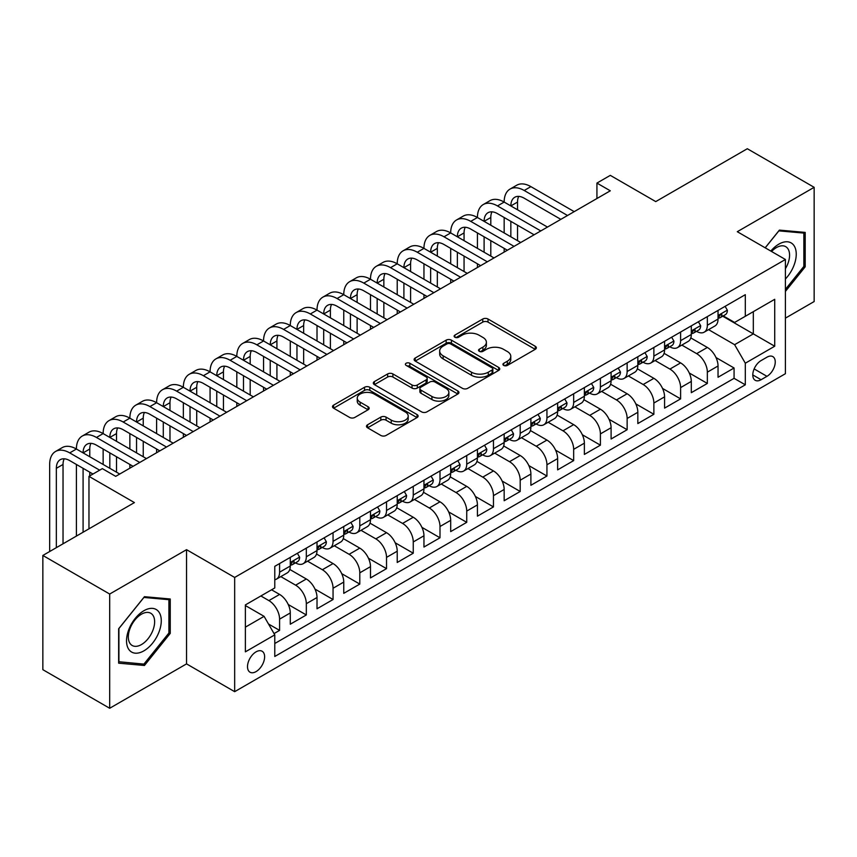 <?xml version="1.0" encoding="UTF-8"?>
<svg xmlns="http://www.w3.org/2000/svg" width="857" height="857" viewBox="0 0 857 857"><rect width="100%" height="100%" fill="white"/><g stroke="black" fill="none" stroke-linecap="round" stroke-linejoin="round"><path stroke-width="1.29" d="M503.702 365.414A2.603 1.5 0 0 0 507.376 365.414L535.261 349.313A3.707 2.143 0 0 0 536.343 347.803A3.707 2.143 0 0 0 535.261 346.282L488.019 319.018A3.707 2.143 0 0 0 482.77 319.018L454.885 335.108A2.603 1.5 0 0 0 454.124 336.169A2.603 1.5 0 0 0 454.885 337.23A2.603 1.5 0 0 0 458.559 337.23L462.169 335.151A11.88 6.856 0 0 1 478.967 335.151L482.898 337.422A11.88 6.856 0 0 1 486.38 342.275A11.88 6.856 0 0 1 482.898 347.117L479.299 349.206A2.603 1.5 0 0 0 478.538 350.267A2.603 1.5 0 0 0 479.299 351.327A2.603 1.5 0 0 0 482.973 351.327L486.572 349.238A11.88 6.856 0 0 1 503.37 349.238L507.312 351.509A11.88 6.856 0 0 1 510.783 356.362A11.88 6.856 0 0 1 507.312 361.215L503.702 363.293A2.603 1.5 0 0 0 502.941 364.354A2.603 1.5 0 0 0 503.702 365.414L503.702 363.293M256.061 671.609A12.094 6.985 120 0 0 263.967 660.94A12.094 6.985 120 0 0 262.113 651.245A12.094 6.985 120 0 0 256.061 651.845A12.094 6.985 120 0 0 248.155 662.515A12.094 6.985 120 0 0 250.008 672.209A12.094 6.985 120 0 0 256.061 671.609M367.567 424.772A3.707 2.143 0 0 0 366.485 426.283A3.707 2.143 0 0 0 367.567 427.793L380.819 435.452A3.707 2.143 0 0 0 386.068 435.452L417.038 417.573A3.707 2.143 0 0 0 418.12 416.052A3.707 2.143 0 0 0 417.038 414.542L369.796 387.268A3.707 2.143 0 0 0 364.546 387.268L333.587 405.147A3.707 2.143 0 0 0 332.495 406.657A3.707 2.143 0 0 0 333.587 408.178L349.592 417.423A3.707 2.143 0 0 0 354.841 417.423L368.092 409.764A3.707 2.143 0 0 0 369.185 408.253A3.707 2.143 0 0 0 368.092 406.732L360.154 402.158A9.93 5.731 0 0 1 357.251 398.098A9.93 5.731 0 0 1 363.379 392.806A9.93 5.731 0 0 1 374.198 394.049L405.297 412.003A9.93 5.731 0 0 1 408.2 416.052A9.93 5.731 0 0 1 402.072 421.355A9.93 5.731 0 0 1 391.253 420.112L386.068 417.113A3.707 2.143 0 0 0 380.819 417.113L367.567 424.772L367.567 427.793M785.408 318.14L814.15 301.546L814.15 187.319L747.315 148.732L655.744 201.599L610.302 175.364L596.933 183.077L610.302 190.8L115.706 476.353L102.337 468.629L88.967 476.353L88.967 528.833M109.685 594.04L109.685 708.268L186.547 663.886L186.547 549.669L109.685 594.04L42.85 555.454L134.42 502.588L88.967 476.353M186.547 549.669L234.668 577.447L785.408 259.489L785.408 373.706L234.668 691.674L234.668 577.447M814.15 187.319L737.288 231.701L785.408 259.489M462.437 388.328A3.707 2.143 0 0 0 467.686 388.328L498.645 370.449A3.707 2.143 0 0 0 499.738 368.938A3.707 2.143 0 0 0 498.645 367.417L451.414 340.154A3.707 2.143 0 0 0 446.165 340.154L415.195 358.033A3.707 2.143 0 0 0 414.113 359.544A3.707 2.143 0 0 0 415.195 361.054L462.437 388.328M407.182 365.971A2.603 1.5 0 0 1 409.817 366.346L409.817 363.25L457.842 390.985A3.707 2.143 0 0 1 458.934 392.495A3.707 2.143 0 0 1 457.842 394.006L426.872 411.885A3.707 2.143 0 0 1 421.633 411.885L374.391 384.622L374.391 381.59A3.707 2.143 0 0 0 373.309 383.1A3.707 2.143 0 0 0 374.391 384.622M374.391 381.59L387.643 373.941A3.707 2.143 0 0 1 392.892 373.941L412.046 384.997A3.707 2.143 0 0 0 417.295 384.997L426.09 379.919A3.707 2.143 0 0 0 427.172 378.408A3.707 2.143 0 0 0 426.09 376.887L406.143 365.371A2.603 1.5 0 0 1 405.382 364.311A2.603 1.5 0 0 1 406.989 362.929A2.603 1.5 0 0 1 409.817 363.25M109.685 708.268L42.85 669.681L42.85 555.454M274.036 633.591L279.586 630.388L268.487 623.992M260.871 595.969L268.894 600.607A15.126 8.731 60 0 1 279.586 619.129L290.277 612.948L290.277 624.217L306.324 614.962L288.241 604.517M280.807 576.611L295.633 585.17A15.126 8.731 60 0 1 306.324 603.692L317.015 597.511L317.015 608.781L333.052 599.525L314.98 589.08M307.545 561.174L322.361 569.734A15.126 8.731 60 0 1 333.052 588.256L343.753 582.085L343.753 593.344L359.79 584.088L341.707 573.644M334.273 545.738L349.099 554.297A15.126 8.731 60 0 1 359.79 572.819L370.481 566.648L370.481 577.918L386.528 568.652L368.446 558.218M361.011 530.301L375.837 538.86A15.126 8.731 60 0 1 386.528 557.382L397.22 551.212L397.22 562.481L413.256 553.215L395.184 542.781M387.75 514.875L402.565 523.423A15.126 8.731 60 0 1 413.256 541.945L423.958 535.775L423.958 547.045L439.995 537.778L421.912 527.344M414.477 499.438L429.303 507.987A15.126 8.731 60 0 1 439.995 526.509L450.686 520.338L450.686 531.608L466.733 522.341L448.65 511.908M441.216 484.001L456.042 492.561A15.126 8.731 60 0 1 466.733 511.083L477.424 504.902L477.424 516.171L493.461 506.916L475.389 496.471M467.954 468.565L482.77 477.124A15.126 8.731 60 0 1 493.461 495.646L504.162 489.465L504.162 500.734L520.199 491.479L502.116 481.034M494.682 453.128L509.508 461.687A15.126 8.731 60 0 1 520.199 480.209L530.89 474.039L530.89 485.298L546.937 476.042L528.855 465.597M521.42 437.691L536.246 446.251A15.126 8.731 60 0 1 546.937 464.773L557.628 458.602L557.628 469.872L573.665 460.605L555.593 450.171M548.159 422.255L562.974 430.814A15.126 8.731 60 0 1 573.665 449.336L584.367 443.165L584.367 454.435L600.403 445.169L582.321 434.735M574.886 406.829L589.712 415.377A15.126 8.731 60 0 1 600.403 433.899L611.095 427.729L611.095 438.998L627.142 429.732L609.059 419.298M601.625 391.392L616.451 399.94A15.126 8.731 60 0 1 627.142 418.462L637.833 412.292L637.833 423.562L653.87 414.295L635.798 403.861M628.363 375.955L643.178 384.514A15.126 8.731 60 0 1 653.87 403.036L664.571 396.855L664.571 408.125L680.608 398.869L662.525 388.425M655.091 360.518L669.917 369.078A15.126 8.731 60 0 1 680.608 387.6L691.299 381.419L691.299 392.688L707.346 383.433L707.346 372.163A15.126 8.731 -120 0 0 696.655 353.641L681.829 345.082M689.264 372.988L707.346 383.433M290.277 612.948A15.126 8.731 -120 0 0 279.586 594.426L271.562 589.798M317.015 597.511A15.126 8.731 -120 0 0 306.324 578.989L289.784 569.444M343.753 582.085A15.126 8.731 -120 0 0 333.052 563.563L316.522 554.008M370.481 566.648A15.126 8.731 -120 0 0 359.79 548.126L343.261 538.582M397.22 551.212A15.126 8.731 -120 0 0 386.528 532.69L369.988 523.145M423.958 535.775A15.126 8.731 -120 0 0 413.256 517.253L396.727 507.708M450.686 520.338A15.126 8.731 -120 0 0 439.995 501.816L423.465 492.272M477.424 504.902A15.126 8.731 -120 0 0 466.733 486.38L450.193 476.835M504.162 489.465A15.126 8.731 -120 0 0 493.461 470.943L476.931 461.398M530.89 474.039A15.126 8.731 -120 0 0 520.199 455.517L503.67 445.961M557.628 458.602A15.126 8.731 -120 0 0 546.937 440.08L530.397 430.535M584.367 443.165A15.126 8.731 -120 0 0 573.665 424.644L557.136 415.099M611.095 427.729A15.126 8.731 -120 0 0 600.403 409.207L583.874 399.662M637.833 412.292A15.126 8.731 -120 0 0 627.142 393.77L610.602 384.225M664.571 396.855A15.126 8.731 -120 0 0 653.87 378.333L637.34 368.789M691.299 381.419A15.126 8.731 -120 0 0 680.608 362.897L664.079 353.352M766.961 357.187L761.08 360.583A11.719 6.77 120 0 0 753.421 370.91A11.719 6.77 120 0 0 755.221 380.304A11.719 6.77 120 0 0 761.08 379.726L766.961 376.33A11.719 6.77 120 0 0 774.621 366.003A11.719 6.77 120 0 0 772.821 356.608A11.719 6.77 120 0 0 766.961 357.187M245.37 627.153L264.085 616.344L274.776 634.866L274.776 656.483L745.311 384.814L745.311 363.207L734.61 344.685L708.568 329.645M274.776 634.866L245.37 651.845L245.37 604.924L274.776 587.945L274.776 566.338L745.311 294.679L745.311 316.287L774.717 299.307L774.717 346.228L745.311 363.207M295.483 562.856L295.633 562.942A15.126 8.731 60 0 0 303.185 563.692L313.887 557.511A15.126 8.731 -120 0 0 317.015 550.59L317.015 541.945M322.221 547.419L322.361 547.505A15.126 8.731 60 0 0 329.924 548.255L340.615 542.085A15.126 8.731 -120 0 0 343.753 535.154L343.753 526.509M348.96 531.993L349.099 532.068A15.126 8.731 60 0 0 356.662 532.818L367.353 526.648A15.126 8.731 -120 0 0 370.481 519.717L370.481 511.083M375.687 516.557L375.837 516.632A15.126 8.731 60 0 0 383.39 517.382L394.091 511.211A15.126 8.731 -120 0 0 397.22 504.291L397.22 495.646M402.426 501.12L402.565 501.195A15.126 8.731 60 0 0 410.128 501.945L420.819 495.775A15.126 8.731 -120 0 0 423.958 488.854L423.958 480.209M429.164 485.683L429.303 485.769A15.126 8.731 60 0 0 436.866 486.508L447.558 480.338A15.126 8.731 -120 0 0 450.686 473.418L450.686 464.773M455.892 470.247L456.042 470.332A15.126 8.731 60 0 0 463.594 471.082L474.296 464.901A15.126 8.731 -120 0 0 477.424 457.981L477.424 449.336M482.63 454.81L482.77 454.896A15.126 8.731 60 0 0 490.333 455.645L501.024 449.464A15.126 8.731 -120 0 0 504.162 442.544L504.162 433.899M509.369 439.373L509.508 439.459A15.126 8.731 60 0 0 517.071 440.209L527.762 434.038A15.126 8.731 -120 0 0 530.89 427.107L530.89 418.462M536.096 423.947L536.246 424.022A15.126 8.731 60 0 0 543.799 424.772L554.5 418.602A15.126 8.731 -120 0 0 557.628 411.671L557.628 403.036M562.835 408.51L562.974 408.585A15.126 8.731 60 0 0 570.537 409.335L581.228 403.165A15.126 8.731 -120 0 0 584.367 396.245L584.367 387.6M589.573 393.074L589.712 393.149A15.126 8.731 60 0 0 597.275 393.899L607.967 387.728A15.126 8.731 -120 0 0 611.095 380.808L611.095 372.163M616.301 377.637L616.451 377.723A15.126 8.731 60 0 0 624.003 378.462L634.705 372.292A15.126 8.731 -120 0 0 637.833 365.371L637.833 356.726M643.039 362.2L643.178 362.286A15.126 8.731 60 0 0 650.742 363.036L661.433 356.855A15.126 8.731 -120 0 0 664.571 349.935L664.571 341.29M669.778 346.764L669.917 346.849A15.126 8.731 60 0 0 677.48 347.599L688.171 341.418A15.126 8.731 -120 0 0 691.299 334.498L691.299 325.853M274.776 643.511L734.074 378.333L734.074 367.996L718.037 377.251L718.037 365.993A15.126 8.731 -120 0 0 707.346 347.46L690.806 337.915M696.505 331.327L696.655 331.413A15.126 8.731 -120 0 0 704.208 332.162A15.126 8.731 -120 0 0 707.346 325.242L707.346 316.597M704.208 332.162L714.909 325.992A15.126 8.731 -120 0 0 718.037 319.061L718.037 310.416M279.586 563.552L279.586 572.197A15.126 8.731 60 0 1 276.457 579.128A15.126 8.731 60 0 1 274.776 579.739M276.457 579.128L287.149 572.947A15.126 8.731 -120 0 0 290.277 566.027L290.277 557.382M306.324 548.126L306.324 556.771A15.126 8.731 60 0 1 303.185 563.692M333.052 532.69L333.052 541.335A15.126 8.731 60 0 1 329.924 548.255M359.79 517.253L359.79 525.898A15.126 8.731 60 0 1 356.662 532.818M386.528 501.816L386.528 510.461A15.126 8.731 60 0 1 383.39 517.382M413.256 486.38L413.256 495.025A15.126 8.731 60 0 1 410.128 501.945M439.995 470.943L439.995 479.588A15.126 8.731 60 0 1 436.866 486.508M466.733 455.506L466.733 464.151A15.126 8.731 60 0 1 463.594 471.082M493.461 440.08L493.461 448.714A15.126 8.731 60 0 1 490.333 455.645M520.199 424.644L520.199 433.288A15.126 8.731 60 0 1 517.071 440.209M546.937 409.207L546.937 417.852A15.126 8.731 60 0 1 543.799 424.772M573.665 393.77L573.665 402.415A15.126 8.731 60 0 1 570.537 409.335M600.403 378.333L600.403 386.978A15.126 8.731 60 0 1 597.275 393.899M627.142 362.897L627.142 371.542A15.126 8.731 60 0 1 624.003 378.462M653.87 347.46L653.87 356.105A15.126 8.731 60 0 1 650.742 363.036M680.608 332.034L680.608 340.668A15.126 8.731 60 0 1 677.48 347.599M680.608 387.6L680.608 398.869M653.87 403.036L653.87 414.295M627.142 418.462L627.142 429.732M600.403 433.899L600.403 445.169M573.665 449.336L573.665 460.605M546.937 464.773L546.937 476.042M520.199 480.209L520.199 491.479M493.461 495.646L493.461 506.916M466.733 511.083L466.733 522.341M439.995 526.509L439.995 537.778M413.256 541.945L413.256 553.215M386.528 557.382L386.528 568.652M359.79 572.819L359.79 584.088M333.052 588.256L333.052 599.525M306.324 603.692L306.324 614.962M279.586 619.129L279.586 630.388M264.085 616.344L245.37 605.545M734.61 344.685L753.324 333.887L753.324 311.659L774.717 299.307M722.708 316.201L774.717 346.228M723.244 315.901L734.61 322.457L745.311 316.287M186.547 663.886L234.668 691.674M596.933 183.077L596.933 198.513M716.002 357.551L734.074 367.996M734.074 378.333L745.311 384.814M785.408 291.412L805.194 266.806L805.194 232.408L779.399 230.105L765.172 247.802M118.641 663.179L144.447 665.482L170.243 633.387L170.243 598.989L144.447 596.686L118.641 628.781L118.641 663.179M803.855 266.034L805.194 266.806M168.904 632.616L170.243 633.387M141.716 663.907L144.447 665.482M504.741 365.778L507.312 364.3A11.88 6.856 0 0 0 510.783 359.447L510.783 356.362M486.38 342.275L486.38 345.36A11.88 6.856 0 0 1 482.898 350.202L480.338 351.691M535.207 349.345L488.019 322.103A3.707 2.143 0 0 0 482.77 322.103L455.924 337.604M498.603 370.481L451.414 343.239A3.707 2.143 0 0 0 446.165 343.239L415.249 361.086M492.089 369.999A2.603 1.5 0 0 0 492.85 368.938A2.603 1.5 0 0 0 492.089 367.878L450.621 343.936A2.603 1.5 0 0 0 446.947 343.936L443.144 346.132A11.88 6.856 0 0 0 439.673 350.984A11.88 6.856 0 0 0 443.144 355.826L471.489 372.195A11.88 6.856 0 0 0 488.286 372.195L492.089 369.999L492.089 373.084A2.603 1.5 0 0 0 492.85 372.024L492.85 368.938M439.673 350.984L439.673 354.07A11.88 6.856 0 0 0 443.144 358.922L443.144 355.826M492.089 373.084L488.286 375.28A11.88 6.856 0 0 1 471.489 375.28L443.144 358.922M374.445 384.643L387.643 377.026L387.643 373.941M427.172 378.408L427.172 381.494A3.707 2.143 0 0 1 426.09 383.004L417.295 388.082A3.707 2.143 0 0 1 412.046 388.082L392.892 377.026A3.707 2.143 0 0 0 387.643 377.026M409.817 366.346L457.788 394.038M431.928 396.47A9.93 5.731 0 0 0 442.748 397.712A9.93 5.731 0 0 0 448.875 392.42A9.93 5.731 0 0 0 445.972 388.371L435.013 382.04A3.707 2.143 0 0 0 429.764 382.04L420.969 387.118A3.707 2.143 0 0 0 419.887 388.628A3.707 2.143 0 0 0 420.969 390.149L431.928 396.47L431.928 399.555A9.93 5.731 0 0 0 442.748 400.797A9.93 5.731 0 0 0 448.875 395.505L448.875 392.42M419.887 388.628L419.887 391.724A3.707 2.143 0 0 0 420.969 393.234L420.969 390.149M431.928 399.555L420.969 393.234M408.2 416.052L408.2 419.137A9.93 5.731 0 0 1 402.072 424.44A9.93 5.731 0 0 1 391.253 423.197L386.068 420.198A3.707 2.143 0 0 0 380.819 420.198L367.621 427.825M357.251 398.098L357.251 401.194A9.93 5.731 0 0 0 360.154 405.243L360.154 402.158M368.049 409.796L360.154 405.243M416.984 417.595L369.796 390.353A3.707 2.143 0 0 0 364.546 390.353L333.63 408.211M725.118 306.335L727.389 310.266A10.016 5.785 60 0 1 725.322 314.701L720.244 317.626A10.016 5.785 -120 0 0 721.99 315.322L721.776 314.433M49.663 551.522L49.663 464.462A28.356 16.369 60 0 1 55.544 451.478L62.229 447.622A28.356 16.369 60 0 1 76.402 449.025A28.356 16.369 60 0 1 82.272 436.052L88.957 432.185A28.356 16.369 60 0 1 103.14 433.588A28.356 16.369 60 0 1 109.01 420.616L115.695 416.748A28.356 16.369 60 0 1 129.868 418.162A28.356 16.369 60 0 1 135.749 405.179L142.433 401.322A28.356 16.369 60 0 1 156.606 402.726A28.356 16.369 60 0 1 162.476 389.742L169.161 385.886A28.356 16.369 60 0 1 183.344 387.289A28.356 16.369 60 0 1 189.215 374.305L195.899 370.449A28.356 16.369 60 0 1 210.072 371.852A28.356 16.369 60 0 1 215.953 358.869L222.638 355.012A28.356 16.369 60 0 1 236.811 356.416A28.356 16.369 60 0 1 242.681 343.432L249.366 339.576A28.356 16.369 60 0 1 263.549 340.979A28.356 16.369 60 0 1 269.419 328.006L276.104 324.139A28.356 16.369 60 0 1 290.277 325.542A28.356 16.369 60 0 1 296.158 312.569L302.842 308.702A28.356 16.369 60 0 1 317.015 310.116A28.356 16.369 60 0 1 322.885 297.133L329.57 293.276A28.356 16.369 60 0 1 343.753 294.679A28.356 16.369 60 0 1 349.624 281.696L356.308 277.839A28.356 16.369 60 0 1 370.481 279.243A28.356 16.369 60 0 1 376.362 266.259L383.047 262.403A28.356 16.369 60 0 1 397.22 263.806A28.356 16.369 60 0 1 403.09 250.822L409.775 246.966A28.356 16.369 60 0 1 423.958 248.369A28.356 16.369 60 0 1 429.828 235.386L436.513 231.529A28.356 16.369 60 0 1 450.686 232.933A28.356 16.369 60 0 1 456.567 219.96L463.251 216.093A28.356 16.369 60 0 1 477.424 217.496A28.356 16.369 60 0 1 483.294 204.523L489.979 200.656A28.356 16.369 60 0 1 504.162 202.07A28.356 16.369 60 0 1 510.033 189.086L516.717 185.23A28.356 16.369 60 0 1 530.89 186.633L574.201 211.636M510.033 189.086A28.356 16.369 60 0 1 524.205 190.49L567.516 215.493M718.37 318.097L718.412 318.097A10.016 5.785 -120 0 0 720.244 317.626M720.694 314.573L721.99 315.322C721.358 313.812 720.287 314.433 718.777 317.176A10.016 5.785 60 0 1 718.037 318.6M560.842 219.349L524.205 198.203A18.908 10.916 -120 0 0 514.757 197.271A18.908 10.916 -120 0 0 510.847 205.926L517.532 202.07L517.532 209.783M518.71 196.403A18.908 10.916 -120 0 0 517.532 202.07M510.847 221.363L510.847 236.789M517.532 225.22L517.532 240.656M504.162 252.076L504.162 248.369M504.162 232.933L504.162 217.496M785.408 278.996A24.574 14.194 120 0 0 795.917 250.49A24.574 14.194 120 0 0 778.863 244.127A24.574 14.194 120 0 0 770.807 251.058M785.408 268.691A18.608 10.745 120 0 0 785.73 246.666A18.608 10.745 120 0 0 776.421 247.598A18.608 10.745 120 0 0 771.557 251.487M765.226 247.823L778.863 230.865L803.855 233.093L803.855 266.42L785.408 289.377M802.206 232.14L803.855 233.093M158.952 632.123A24.574 14.194 120 0 0 152.6 608.384A24.574 14.194 120 0 0 128.861 629.434A24.574 14.194 120 0 0 135.224 653.173A24.574 14.194 120 0 0 158.952 632.123M152.867 630.388A18.608 10.745 120 0 0 150.778 613.258A18.608 10.745 120 0 0 130.082 628.352A18.608 10.745 120 0 0 132.171 645.482A18.608 10.745 120 0 0 152.867 630.388M118.909 661.872L118.909 628.545L143.912 597.447L168.904 599.686L168.904 633.012L143.912 664.111L118.641 661.722M167.244 598.722L168.904 599.686M698.391 321.761L700.662 325.703A10.016 5.785 60 0 1 698.584 330.138L693.506 333.062A10.016 5.785 -120 0 0 695.252 330.759L695.038 329.87M483.294 204.523A28.356 16.369 60 0 1 497.478 205.926L504.162 202.07L547.473 227.073M497.478 205.926L540.788 230.929M691.642 333.534L691.674 333.534A10.016 5.785 -120 0 0 693.506 333.062M693.956 330.009L695.252 330.759C694.62 329.249 693.549 329.87 692.038 332.612A10.016 5.785 60 0 1 691.299 334.037M534.104 234.786L497.478 213.639A18.908 10.916 -120 0 0 488.019 212.707A18.908 10.916 -120 0 0 484.109 221.363L490.793 217.496L490.793 225.22M491.972 211.829A18.908 10.916 -120 0 0 490.793 217.496M484.109 236.789L484.109 252.226M490.793 240.656L490.793 256.093M477.424 267.513L477.424 263.806M477.424 248.369L477.424 232.933M671.652 337.197L673.923 341.14A10.016 5.785 60 0 1 671.856 345.564L666.767 348.499A10.016 5.785 -120 0 0 668.514 346.196L668.299 345.307M456.567 219.96A28.356 16.369 60 0 1 470.739 221.363L477.424 217.496L520.735 242.51M470.739 221.363L514.05 246.366M664.903 348.97L664.946 348.97A10.016 5.785 -120 0 0 666.767 348.499M667.217 345.446L668.514 346.196C667.882 344.685 666.821 345.307 665.311 348.049A10.016 5.785 60 0 1 664.571 349.474M507.365 250.223L470.739 229.076A18.908 10.916 -120 0 0 461.291 228.144A18.908 10.916 -120 0 0 457.37 236.789L464.055 232.933L464.055 240.656M465.244 227.266A18.908 10.916 -120 0 0 464.055 232.933M457.37 252.226L457.37 267.663M464.055 256.093L464.055 271.519M450.686 282.949L450.686 279.243M450.686 263.806L450.686 248.369M644.914 352.634L647.185 356.566A10.016 5.785 60 0 1 645.117 361.001L640.04 363.936A10.016 5.785 -120 0 0 641.786 361.633L641.572 360.743M429.828 235.386A28.356 16.369 60 0 1 444.001 236.789L450.686 232.933L493.996 257.936M444.001 236.789L487.312 261.803M638.165 364.407L638.208 364.407A10.016 5.785 -120 0 0 640.04 363.936M640.49 360.883L641.786 361.633C641.154 360.122 640.083 360.733 638.572 363.486A10.016 5.785 60 0 1 637.833 364.911M480.638 265.659L444.001 244.513A18.908 10.916 -120 0 0 434.553 243.581A18.908 10.916 -120 0 0 430.643 252.226L437.327 248.369L437.327 256.093M438.505 242.702A18.908 10.916 -120 0 0 437.327 248.369M430.643 267.663L430.643 283.099M437.327 271.519L437.327 286.956M423.958 298.375L423.958 294.679M423.958 279.243L423.958 263.806M618.186 368.071L620.457 372.002A10.016 5.785 60 0 1 618.379 376.437L613.301 379.372A10.016 5.785 -120 0 0 615.047 377.069L614.833 376.18M403.09 250.822A28.356 16.369 60 0 1 417.273 252.226L423.958 248.369L467.269 273.372M417.273 252.226L460.584 277.24M611.437 379.844L611.469 379.844A10.016 5.785 -120 0 0 613.301 379.372M613.751 376.319L615.047 377.069C614.415 375.559 613.344 376.169 611.834 378.912A10.016 5.785 60 0 1 611.095 380.337M453.899 281.096L417.273 259.95A18.908 10.916 -120 0 0 407.814 259.007A18.908 10.916 -120 0 0 403.904 267.663L410.589 263.806L410.589 271.519M411.767 258.139A18.908 10.916 -120 0 0 410.589 263.806M403.904 283.099L403.904 298.536M410.589 286.956L410.589 302.392M397.22 313.812L397.22 310.116M397.22 294.679L397.22 279.243M591.448 383.507L593.719 387.439A10.016 5.785 60 0 1 591.651 391.874L586.563 394.809A10.016 5.785 -120 0 0 588.309 392.495L588.095 391.606M376.362 266.259A28.356 16.369 60 0 1 390.535 267.663L397.22 263.806L440.53 288.809M390.535 267.663L433.846 292.666M584.699 395.281L584.742 395.281A10.016 5.785 -120 0 0 586.563 394.809M587.013 391.756L588.309 392.495C587.677 390.985 586.617 391.606 585.106 394.349A10.016 5.785 60 0 1 584.367 395.773M427.161 296.533L390.535 275.386A18.908 10.916 -120 0 0 381.086 274.444A18.908 10.916 -120 0 0 377.166 283.099L383.85 279.243L383.85 286.956M385.039 273.576A18.908 10.916 -120 0 0 383.85 279.243M377.166 298.536L377.166 313.973M383.85 302.392L383.85 317.829M370.481 329.249L370.481 325.542M370.481 310.116L370.481 294.679M564.709 398.944L566.98 402.876A10.016 5.785 60 0 1 564.913 407.311L559.835 410.246A10.016 5.785 -120 0 0 561.581 407.932L561.367 407.043M349.624 281.696A28.356 16.369 60 0 1 363.797 283.099L370.481 279.243L413.792 304.246M363.797 283.099L407.107 308.102M557.961 410.707L558.003 410.707A10.016 5.785 -120 0 0 559.835 410.246M560.285 407.193L561.581 407.932C560.949 406.422 559.878 407.043 558.368 409.785A10.016 5.785 60 0 1 557.628 411.21M400.433 311.959L363.797 290.812A18.908 10.916 -120 0 0 354.348 289.88A18.908 10.916 -120 0 0 350.438 298.536L357.123 294.679L357.123 302.392M358.301 289.013A18.908 10.916 -120 0 0 357.123 294.679M350.438 313.973L350.438 329.409M357.123 317.829L357.123 333.266M343.753 344.685L343.753 340.979M343.753 325.542L343.753 310.116M537.982 414.381L540.253 418.312A10.016 5.785 60 0 1 538.175 422.747L533.097 425.683A10.016 5.785 -120 0 0 534.843 423.369L534.629 422.48M322.885 297.133A28.356 16.369 60 0 1 337.069 298.536L343.753 294.679L387.064 319.682M337.069 298.536L380.379 323.539M531.233 426.143L531.265 426.143A10.016 5.785 -120 0 0 533.097 425.683M533.547 422.619L534.843 423.369C534.211 421.858 533.14 422.48 531.629 425.222A10.016 5.785 60 0 1 530.89 426.647M373.695 327.395L337.069 306.249A18.908 10.916 -120 0 0 327.61 305.317A18.908 10.916 -120 0 0 323.7 313.973L330.384 310.116L330.384 317.829M331.563 304.449A18.908 10.916 -120 0 0 330.384 310.116M323.7 329.409L323.7 344.835M330.384 333.266L330.384 348.703M317.015 360.122L317.015 356.416M317.015 340.979L317.015 325.542M511.243 429.807L513.514 433.749A10.016 5.785 60 0 1 511.447 438.184L506.358 441.109A10.016 5.785 -120 0 0 508.105 438.805L507.89 437.916M296.158 312.569A28.356 16.369 60 0 1 310.33 313.973L317.015 310.116L360.326 335.119M310.33 313.973L353.641 338.976M504.494 441.58L504.537 441.58A10.016 5.785 -120 0 0 506.358 441.109M506.808 438.056L508.105 438.805C507.473 437.295 506.412 437.916 504.902 440.659A10.016 5.785 60 0 1 504.162 442.083M346.956 342.832L310.33 321.686A18.908 10.916 -120 0 0 300.882 320.754A18.908 10.916 -120 0 0 296.961 329.409L303.646 325.542L303.646 333.266M304.835 319.875A18.908 10.916 -120 0 0 303.646 325.542M296.961 344.846L296.961 360.272M303.646 348.703L303.646 364.139M290.277 375.559L290.277 371.852M290.277 356.416L290.277 340.979M484.505 445.244L486.776 449.186A10.016 5.785 60 0 1 484.708 453.61L479.631 456.545A10.016 5.785 -120 0 0 481.377 454.242L481.163 453.353M269.419 328.006A28.356 16.369 60 0 1 283.592 329.409L290.277 325.542L333.587 350.556M283.592 329.409L326.903 354.412M477.756 457.017L477.799 457.017A10.016 5.785 -120 0 0 479.631 456.545M480.081 453.492L481.377 454.242C480.745 452.732 479.674 453.353 478.163 456.095A10.016 5.785 60 0 1 477.424 457.52M320.229 358.269L283.592 337.122A18.908 10.916 -120 0 0 274.144 336.19A18.908 10.916 -120 0 0 270.234 344.835L276.918 340.979L276.918 348.703M278.097 335.312A18.908 10.916 -120 0 0 276.918 340.979M270.234 360.272L270.234 375.709M276.918 364.139L276.918 379.565M263.549 390.996L263.549 387.289M263.549 371.852L263.549 356.416M457.777 460.68L460.048 464.623A10.016 5.785 60 0 1 457.97 469.047L452.892 471.982A10.016 5.785 -120 0 0 454.638 469.679L454.424 468.79M242.681 343.432A28.356 16.369 60 0 1 256.864 344.835L263.549 340.979L306.86 365.982M256.864 344.835L300.175 369.849M451.028 472.453L451.061 472.453A10.016 5.785 -120 0 0 452.892 471.982M453.342 468.929L454.638 469.679C454.006 468.168 452.935 468.779 451.425 471.532A10.016 5.785 60 0 1 450.686 472.957M293.49 373.706L256.864 352.559A18.908 10.916 -120 0 0 247.405 351.627A18.908 10.916 -120 0 0 243.495 360.272L250.18 356.416L250.18 364.139M251.358 350.749A18.908 10.916 -120 0 0 250.18 356.416M243.495 375.709L243.495 391.146M250.18 379.565L250.18 395.002M236.811 406.422L236.811 402.726M236.811 387.289L236.811 371.852M431.039 476.117L433.31 480.049A10.016 5.785 60 0 1 431.242 484.484L426.154 487.419A10.016 5.785 -120 0 0 427.9 485.116L427.686 484.226M215.953 358.869A28.356 16.369 60 0 1 230.126 360.272L236.811 356.416L280.121 381.419M230.126 360.272L273.437 385.286M424.29 487.89L424.333 487.89A10.016 5.785 -120 0 0 426.154 487.419M426.604 484.366L427.9 485.116C427.268 483.605 426.208 484.216 424.697 486.958A10.016 5.785 60 0 1 423.958 488.394M266.752 389.142L230.126 367.996A18.908 10.916 -120 0 0 220.678 367.053A18.908 10.916 -120 0 0 216.757 375.709L223.441 371.852L223.441 379.565M224.63 366.185A18.908 10.916 -120 0 0 223.441 371.852M216.757 391.146L216.757 406.582M223.441 395.002L223.441 410.439M210.072 421.858L210.072 418.162M210.072 402.726L210.072 387.289M404.3 491.554L406.572 495.485A10.016 5.785 60 0 1 404.504 499.92L399.426 502.855A10.016 5.785 -120 0 0 401.172 500.542L400.958 499.652M189.215 374.305A28.356 16.369 60 0 1 203.388 375.709L210.072 371.852L253.383 396.855M203.388 375.709L246.698 400.712M397.552 503.327L397.594 503.327A10.016 5.785 -120 0 0 399.426 502.855M399.876 499.802L401.172 500.542C400.54 499.031 399.469 499.652 397.959 502.395A10.016 5.785 60 0 1 397.22 503.82M240.024 404.579L203.388 383.433A18.908 10.916 -120 0 0 193.939 382.49A18.908 10.916 -120 0 0 190.029 391.146L196.714 387.289L196.714 395.002M197.892 381.622A18.908 10.916 -120 0 0 196.714 387.289M190.029 406.582L190.029 422.019M196.714 410.439L196.714 425.875M183.344 437.295L183.344 433.588M183.344 418.162L183.344 402.726M377.573 506.99L379.844 510.922A10.016 5.785 60 0 1 377.766 515.357L372.688 518.292A10.016 5.785 -120 0 0 374.434 515.978L374.22 515.089M162.476 389.742A28.356 16.369 60 0 1 176.66 391.146L183.344 387.289L226.655 412.292M176.66 391.146L219.97 416.148M370.824 518.764L370.856 518.753A10.016 5.785 -120 0 0 372.688 518.292M373.138 515.239L374.434 515.978C373.802 514.468 372.731 515.089 371.22 517.832A10.016 5.785 60 0 1 370.481 519.256M213.286 420.005L176.66 398.869A18.908 10.916 -120 0 0 167.201 397.927A18.908 10.916 -120 0 0 163.291 406.582L169.975 402.726L169.975 410.439M171.154 397.059A18.908 10.916 -120 0 0 169.975 402.726M163.291 422.019L163.291 437.456M169.975 425.875L169.975 441.312M156.606 452.732L156.606 449.025M156.606 433.588L156.606 418.162M350.834 522.427L353.105 526.359A10.016 5.785 60 0 1 351.038 530.794L345.949 533.729A10.016 5.785 -120 0 0 347.696 531.415L347.481 530.526M135.749 405.179A28.356 16.369 60 0 1 149.921 406.582L156.606 402.726L199.917 427.729M149.921 406.582L193.232 431.585M344.086 534.19L344.128 534.19A10.016 5.785 -120 0 0 345.949 533.729M346.399 530.665L347.696 531.415C347.064 529.905 346.003 530.526 344.493 533.268A10.016 5.785 60 0 1 343.753 534.693M186.547 435.442L149.921 414.295A18.908 10.916 -120 0 0 140.473 413.363A18.908 10.916 -120 0 0 136.552 422.019L143.237 418.162L143.237 425.875M144.426 412.496A18.908 10.916 -120 0 0 143.237 418.162M136.552 437.456L136.552 452.892M143.237 441.312L143.237 456.749M129.868 468.168L129.868 464.462M129.868 449.025L129.868 433.588M324.096 537.853L326.367 541.795A10.016 5.785 60 0 1 324.3 546.23L319.222 549.155A10.016 5.785 -120 0 0 320.968 546.852L320.754 545.963M109.01 420.616A28.356 16.369 60 0 1 123.183 422.019L129.868 418.162L173.178 443.165M123.183 422.019L166.494 447.022M317.347 549.626L317.39 549.626A10.016 5.785 -120 0 0 319.222 549.155M319.672 546.102L320.968 546.852C320.336 545.341 319.265 545.963 317.754 548.705A10.016 5.785 60 0 1 317.015 550.13M159.82 450.878L123.183 429.732A18.908 10.916 -120 0 0 113.735 428.8A18.908 10.916 -120 0 0 109.825 437.456L116.509 433.588L116.509 441.312M117.688 427.922A18.908 10.916 -120 0 0 116.509 433.588M109.825 452.892L109.825 468.318M116.509 456.749L116.509 472.186M103.14 464.462L103.14 449.025M297.368 553.29L299.639 557.232A10.016 5.785 60 0 1 297.561 561.656L292.483 564.592A10.016 5.785 -120 0 0 294.23 562.288L294.015 561.399M82.272 436.052A28.356 16.369 60 0 1 96.455 437.456L103.14 433.588L146.451 458.602M96.455 437.456L139.766 462.459M290.619 565.063L290.652 565.063A10.016 5.785 -120 0 0 292.483 564.592M292.933 561.539L294.23 562.288C293.597 560.778 292.526 561.399 291.016 564.142A10.016 5.785 60 0 1 290.277 565.566M133.081 466.315L96.455 445.169A18.908 10.916 -120 0 0 86.996 444.237A18.908 10.916 -120 0 0 83.086 452.892L89.771 449.025L89.771 456.749M90.949 443.358A18.908 10.916 -120 0 0 89.771 449.025M83.086 468.318L83.086 532.229M89.771 472.186L89.771 475.881M76.402 536.086L76.402 464.462M55.544 451.478A28.356 16.369 60 0 1 69.717 452.892L76.402 449.025L119.712 474.028M69.717 452.892L99.658 470.172M92.974 474.028L69.717 460.605A18.908 10.916 -120 0 0 60.269 459.673A18.908 10.916 -120 0 0 56.348 468.318L56.348 547.655M64.221 458.795A18.908 10.916 -120 0 0 63.032 464.462L63.032 543.799M268.894 600.607L279.586 594.426M295.633 585.17L306.324 578.989M322.361 569.734L333.052 563.563M349.099 554.297L359.79 548.126M375.837 538.86L386.528 532.69M402.565 523.423L413.256 517.253M429.303 507.987L439.995 501.816M456.042 492.561L466.733 486.38M482.77 477.124L493.461 470.943M509.508 461.687L520.199 455.517M536.246 446.251L546.937 440.08M562.974 430.814L573.665 424.644M589.712 415.377L600.403 409.207M616.451 399.94L627.142 393.77M643.178 384.514L653.87 378.333M669.917 369.078L680.608 362.897M696.655 353.641L707.346 347.46M707.346 325.242L718.037 319.061M279.586 572.197L290.277 566.027M306.324 556.771L317.015 550.59M333.052 541.335L343.753 535.154M359.79 525.898L370.481 519.717M386.528 510.461L397.22 504.291M413.256 495.025L423.958 488.854M439.995 479.588L450.686 473.418M466.733 464.151L477.424 457.981M493.461 448.714L504.162 442.544M520.199 433.288L530.89 427.107M546.937 417.852L557.628 411.671M573.665 402.415L584.367 396.245M600.403 386.978L611.095 380.808M627.142 371.542L637.833 365.371M653.87 356.105L664.571 349.935M680.608 340.668L691.299 334.498M707.346 372.163L718.037 365.993M754.139 368.928L766.961 376.33M752.789 374.938L761.08 379.726M507.312 364.3L507.312 361.215M479.299 351.327L479.299 349.206M482.898 350.202L482.898 347.117M454.885 337.23L454.885 335.108M482.77 322.103L482.77 319.018M488.019 322.103L488.019 319.018M535.261 349.313L535.261 346.282M415.195 361.054L415.195 358.033M446.165 343.239L446.165 340.154M451.414 343.239L451.414 340.154M498.645 370.449L498.645 367.417M471.489 375.28L471.489 372.195M488.286 375.28L488.286 372.195M392.892 377.026L392.892 373.941M412.046 388.082L412.046 384.997M417.295 388.082L417.295 384.997M426.09 383.004L426.09 379.919M457.842 394.006L457.842 390.985M380.819 420.198L380.819 417.113M386.068 420.198L386.068 417.113M391.253 423.197L391.253 420.112M368.092 409.764L368.092 406.732M333.587 408.178L333.587 405.147M364.546 390.353L364.546 387.268M369.796 390.353L369.796 387.268M417.038 417.573L417.038 414.542M727.325 310.148L718.037 315.515M530.89 186.633L524.205 190.49M700.597 325.585L691.299 330.952M673.859 341.022L664.571 346.389M647.121 356.458L637.833 361.815M620.393 371.895L611.095 377.251M593.655 387.321L584.367 392.688M566.916 402.758L557.628 408.125M540.189 418.195L530.89 423.562M513.45 433.631L504.162 438.998M486.712 449.068L477.424 454.435M459.984 464.505L450.686 469.861M433.246 479.941L423.958 485.298M406.507 495.367L397.22 500.734M379.78 510.804L370.481 516.171M353.041 526.241L343.753 531.608M326.303 541.678L317.015 547.045M299.575 557.114L290.277 562.481M63.032 464.462L56.348 468.318"/></g></svg>
